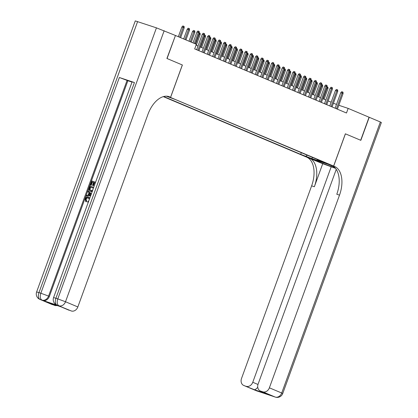 <?xml version="1.0" encoding="UTF-8"?>
<svg xmlns="http://www.w3.org/2000/svg" width="418" height="418" viewBox="0 0 418 418"><rect width="100%" height="100%" fill="white"/><g stroke="black" fill="none" stroke-linecap="round" stroke-linejoin="round"><path stroke-width="0.63" d="M327.477 163.642L322.116 161.761L327.477 163.642M163.313 96.626L305.746 156.76L333.621 166.071L167.764 96.302M175.456 35.483L166.907 58.463L182.379 64.994L167.064 58.53L175.456 35.483L196.361 44.308L194.684 48.916L346.48 113.006L348.163 108.398L338.82 105.279M167.681 96.6L174.05 98.914L167.728 96.474M317.225 159.41L317.419 159.953L322.696 161.714L175.685 99.651L166.364 96.182M317.419 159.953L323.281 162.43L311.828 158.605L300.699 154.367L163.684 96.521M336.255 169.368L258.12 384.053A5.889 4.76 -67.1 0 0 260.346 390.992L268.612 394.472L254.228 389.665L244.013 385.548L256.344 390.752L275.175 397.043L262.849 391.838A5.889 4.76 -67.1 0 0 269.38 387.815L281.711 393.024L380.359 121.988L369.225 117.291L360.839 140.338L345.362 133.807L360.677 140.27L369.068 117.223L348.163 108.398M345.367 133.807L333.621 166.071M182.379 64.994L170.633 97.258M336.49 104.463L333.439 103.178M331.16 102.217L328.114 100.926M325.836 99.965L322.785 98.679M320.507 97.718L317.461 96.433M315.182 95.471L312.131 94.181M309.858 93.219L306.807 91.934M304.529 90.972L301.482 89.687M299.204 88.726L296.153 87.435M293.875 86.474L290.829 85.188M288.551 84.227L285.499 82.936M283.226 81.975L280.175 80.69M277.897 79.728L274.851 78.443M272.573 77.482L269.521 76.191M267.243 75.23L264.197 73.944M261.919 72.983L258.867 71.697M256.595 70.736L253.543 69.445M251.265 68.484L248.219 67.199M245.941 66.237L242.889 64.947M240.611 63.985L237.565 62.7M235.287 61.739L232.236 60.453M229.963 59.492L226.911 58.201M224.633 57.24L221.587 55.955M219.309 54.993L216.258 53.708M213.985 52.746L210.933 51.456M208.655 50.494L205.609 49.209M203.331 48.248L200.279 46.957M198.001 46.001L196.047 45.17M301.31 152.69L300.699 154.367M305.971 156.128L307.392 155.256M311.828 158.605L312.554 157.434M194.307 43.441L198.31 32.447L196.956 31.998L197.907 30.989L198.66 31.24L198.31 32.447L199.271 32.855L195.269 43.848M196.956 31.998L192.991 42.887M198.66 31.24L199.193 31.465L199.271 32.855L200.102 33.179L200.18 34.569L196.288 45.275M181.887 26.961L182.838 25.958L183.591 26.209L184.124 26.433L184.202 27.823L181.887 26.961L178.345 36.7M183.591 26.209L179.662 37.259M184.202 27.823L180.623 37.662M88.559 198.127C87.529 197.709 86.709 198.075 86.108 199.224L86.672 201.157L86.239 201.884L85.815 201.706L85.131 198.947C85.873 197.286 86.965 196.695 88.417 197.165L89.739 198.231M88.647 197.254L89.839 197.96M88.245 202.343L87.681 202.171L87.832 201.345L88.705 201.074M90.732 195.514L86.233 196.094L86.536 195.263L88.156 195.101L89.013 192.745L87.853 191.648L88.151 190.822L91.364 193.774M90.643 195.76L86.233 196.094M93.538 182.452L92.415 182.076L91.223 185.336L90.278 184.986L91.751 180.942L95.57 182.217M95.273 183.032L94.499 182.77L93.439 185.681L92.493 185.326L93.554 182.42L92.415 182.076M134.429 82.539L55.913 298.259L53.577 297.595L132.093 81.876L134.429 82.539L119.365 77.508L127.882 80.705L49.366 296.425A5.889 4.76 112.9 0 1 42.829 300.448L57.898 305.48A5.889 4.76 112.9 0 1 57.621 305.375L56.822 305.035A5.889 4.76 -67.1 0 0 57.099 305.14L57.898 305.48M127.882 80.705L132.015 82.085M92.132 191.669L90.523 191.35C89.076 190.874 88.626 189.767 89.17 188.027L89.891 186.047L93.71 187.321M167.79 96.307L169.677 96.856A24.542 14.426 108.5 0 0 169.065 96.626A24.542 14.426 108.5 0 0 147.972 114.281L77.842 306.953A5.889 4.76 112.9 0 1 71.311 310.976L57.099 305.14A5.889 3.464 108.5 0 1 55.913 298.259L57.799 298.891L156.447 27.854L175.294 35.415M61.101 306.859L46.712 302.052L61.101 306.859L71.311 310.976M69.09 310.234A5.889 4.76 112.9 0 1 68.813 310.13L60.997 306.828M137.616 21.564L38.968 292.6L36.627 291.931L135.275 20.9L156.447 27.854M182.326 64.973L170.581 97.237M57.015 305.501A5.889 4.76 112.9 0 1 54.701 305.427L46.712 302.052M42.829 300.448L54.701 305.427M52.48 304.685A5.889 4.76 112.9 0 1 52.203 304.581L39.872 299.377A5.889 4.76 -67.1 0 0 40.149 299.481A5.889 3.464 108.5 0 1 38.968 292.6L40.849 293.227L119.365 77.508M91.986 181.898L90.8 185.158L91.223 185.336M90.8 185.158L90.278 184.986M95.288 182.995L94.071 182.593L93.015 185.498L93.439 185.681M93.015 185.498L92.493 185.326M94.071 182.593L94.499 182.77M92.686 191.099L90.523 191.35L90.952 191.528M93.428 188.105L90.126 187.003L89.713 188.142L89.556 189.553L90.816 190.571L92.77 190.169M93.418 188.137L90.554 187.18L89.985 189.735L91.244 190.754M90.126 187.003L90.554 187.18M89.713 188.142L90.142 188.319M89.556 189.553L89.985 189.735M88.151 190.822L91.296 193.952M90.497 194.135L89.452 193.153L88.762 195.039L91.192 194.793L90.497 194.135M89.818 193.497L89.274 194.987M89.389 199.203L88.135 197.949C87.101 197.526 86.286 197.892 85.68 199.046L86.108 199.224M85.68 199.046L86.249 200.974L86.672 201.157M88.135 197.949L88.48 198.095M88.35 202.056L87.681 202.171M86.249 200.974L85.815 201.706M335.476 168.318L322.733 163.694L305.804 156.781L311.264 158.605L319.598 162.127A11.046 0.408 -160 0 0 335.022 167.801M345.42 133.828L333.674 166.092L334.578 166.474A24.542 14.426 -71.5 0 1 339.505 195.143L269.38 387.815M333.674 166.092L328.214 164.269L333.585 166.536M246.239 386.289A5.889 4.76 -67.1 0 0 252.77 382.266L257.979 384.471M331.286 166.547L252.77 382.266M309.419 158.072A24.542 14.426 -71.5 0 1 314.346 186.741L322.733 163.694M306.707 157.163A24.542 14.426 -71.5 0 1 311.635 185.832L241.51 378.509A5.889 4.76 -67.1 0 0 243.736 385.443A5.889 4.76 -67.1 0 0 244.013 385.548M380.359 121.988L381.373 122.495L282.725 393.526L281.711 393.024A5.889 4.76 112.9 0 1 275.175 397.043A5.889 3.464 -71.5 0 0 275.326 397.1A5.889 5.889 0 0 0 282.725 393.526M260.346 390.992A5.889 4.76 -67.1 0 0 260.623 391.096L268.612 394.472M262.849 391.838L260.623 391.096M257.749 387.319A5.889 4.76 112.9 0 1 257.551 387.533L257.801 387.617M334.578 166.474L331.866 165.57A24.542 14.426 -71.5 0 1 336.793 194.239L339.505 195.143M254.228 389.665C254.907 389.869 256.015 389.158 257.551 387.533M197.96 50.301L203.639 34.699L202.281 34.245L203.232 33.236L203.984 33.487L203.639 34.699L204.595 35.102L198.916 50.703M202.281 34.245L196.638 49.742M203.984 33.487L204.517 33.712L204.595 35.102L205.431 35.425L205.51 36.815L201.612 47.521M203.284 52.548L208.963 36.946L207.605 36.491L208.556 35.483L209.314 35.739L208.963 36.946L209.92 37.354L204.245 52.955M207.605 36.491L201.967 51.994M209.314 35.739L209.846 35.964L209.92 37.354L210.756 37.677L210.834 39.062L206.936 49.768M208.608 54.8L214.288 39.193L212.934 38.743L213.885 37.735L214.638 37.986L214.288 39.193L215.249 39.6L209.57 55.202M212.934 38.743L207.291 54.241M214.638 37.986L215.171 38.21L215.249 39.6L216.085 39.924L216.163 41.314L212.266 52.02M213.938 57.047L219.617 41.445L218.259 40.99L219.21 39.982L219.962 40.232L219.617 41.445L220.573 41.847L214.894 57.454M218.259 40.99L212.621 56.493M219.962 40.232L220.495 40.457L220.573 41.847L221.409 42.171L221.488 43.561L217.59 54.267M187.217 29.213L188.168 28.205L188.92 28.455L189.453 28.68L189.532 30.07L187.217 29.213L183.669 38.952M188.92 28.455L184.991 39.506M189.532 30.07L185.947 39.914M192.541 31.46L193.492 30.451L194.245 30.702L194.778 30.932L194.856 32.317L192.541 31.46L188.999 41.199M194.245 30.702L190.315 41.758M194.856 32.317L191.272 42.161M200.18 34.569L199.224 34.161L195.64 44.005M199.574 32.954L199.224 34.161L198.837 34.036M205.51 36.815L204.548 36.413L200.656 47.119M204.898 35.201L204.548 36.413L204.167 36.282M219.262 59.293L224.941 43.691L223.588 43.237L224.539 42.234L225.292 42.484L224.941 43.691L225.903 44.099L220.223 59.701M223.588 43.237L217.945 58.739M225.292 42.484L225.824 42.709L225.903 44.099L226.734 44.423L226.812 45.813L222.919 56.519M210.834 39.062L209.878 38.66L205.98 49.366M210.223 37.453L209.878 38.66L209.491 38.529M224.591 61.545L230.271 45.943L228.912 45.489L229.863 44.48L230.616 44.731L230.271 45.943L231.227 46.346L225.548 61.948M228.912 45.489L223.269 60.986M230.616 44.731L231.149 44.956L231.227 46.346L232.063 46.67L232.142 48.06L228.244 58.766M216.163 41.314L215.202 40.907L211.304 51.613M215.552 39.7L215.202 40.907L214.821 40.781M229.916 63.792L235.595 48.19L234.237 47.736L235.188 46.727L235.945 46.983L235.595 48.19L236.551 48.592L230.877 64.2M234.237 47.736L228.599 63.238M235.945 46.983L236.478 47.208L236.551 48.592L237.387 48.916L237.466 50.306L233.568 61.012M221.488 43.561L220.532 43.158L216.634 53.865M220.876 41.946L220.532 43.158L220.145 43.028M235.24 66.044L240.92 50.437L239.566 49.988L240.517 48.979L241.27 49.23L240.92 50.437L241.881 50.844L236.201 66.446M239.566 49.988L233.923 65.485M241.27 49.23L241.803 49.455L241.881 50.844L242.717 51.168L242.795 52.558L238.897 63.264M226.812 45.813L225.856 45.405L221.958 56.111M226.206 44.198L225.856 45.405L225.469 45.28M240.569 68.291L246.249 52.689L244.891 52.234L245.841 51.226L246.594 51.477L246.249 52.689L247.205 53.091L241.526 68.693M244.891 52.234L239.253 67.732M246.594 51.477L247.127 51.701L247.205 53.091L248.041 53.415L248.12 54.805L244.222 65.511M232.142 48.06L231.18 47.652L227.287 58.363M231.53 46.445L231.18 47.652L230.799 47.527M245.894 70.537L251.573 54.936L250.22 54.481L251.171 53.473L251.923 53.729L251.573 54.936L252.535 55.343L246.855 70.945M250.22 54.481L244.577 69.984M251.923 53.729L252.456 53.953L252.535 55.343L253.365 55.667L253.444 57.052L249.551 67.758M237.466 50.306L236.51 49.904L232.612 60.61M236.854 48.692L236.51 49.904L236.123 49.773M251.223 72.789L256.903 57.182L255.544 56.733L256.495 55.725L257.248 55.975L256.903 57.182L257.859 57.59L252.179 73.192M255.544 56.733L249.901 72.23M257.248 55.975L257.781 56.2L257.859 57.59L258.695 57.914L258.773 59.304L254.875 70.01M242.795 52.558L241.834 52.151L237.936 62.857M242.184 50.944L241.834 52.151L241.452 52.025M256.547 75.036L262.227 59.434L260.869 58.98L261.82 57.971L262.577 58.222L262.227 59.434L263.183 59.837L257.509 75.444M260.869 58.98L255.231 74.482M262.577 58.222L263.105 58.447L263.183 59.837L264.019 60.161L264.098 61.55L260.2 72.257M248.12 54.805L247.158 54.403L243.266 65.109M247.508 53.19L247.158 54.403L246.777 54.272M261.872 77.283L267.551 61.681L266.198 61.227L267.149 60.223L267.901 60.474L267.551 61.681L268.513 62.089L262.833 77.691M266.198 61.227L260.555 76.729M267.901 60.474L268.434 60.699L268.513 62.089M253.444 57.052L252.488 56.649L248.59 67.355M252.833 55.442L252.488 56.649L252.101 56.519M267.201 79.535L272.881 63.933L271.522 63.479L272.473 62.47L273.226 62.721L272.881 63.933L273.837 64.335L268.157 79.937M271.522 63.479L265.885 78.976M273.226 62.721L273.759 62.946L273.837 64.335L274.673 64.659L274.751 66.049L270.854 76.755M258.773 59.304L257.812 58.896L253.919 69.602M258.162 57.689L257.812 58.896L257.431 58.771M272.526 81.782L278.205 66.18L276.852 65.725L277.803 64.717L278.555 64.968L278.205 66.18L279.167 66.582L273.487 82.189M276.852 65.725L271.209 81.228M278.555 64.968L279.088 65.198L279.167 66.582L279.997 66.906L280.076 68.296L276.183 79.002M264.098 61.55L263.141 61.148L259.244 71.854M263.486 59.936L263.141 61.148L262.755 61.018M277.855 84.034L283.535 68.427L282.176 67.977L283.127 66.969L283.879 67.22L283.535 68.427L284.491 68.834L278.811 84.436M282.176 67.977L276.533 83.475M283.879 67.22L284.412 67.444L284.491 68.834L285.327 69.158L285.405 70.548L281.507 81.254M268.513 62.083L269.349 62.413L269.427 63.802L268.466 63.395L264.568 74.101M268.816 62.188L268.466 63.395L268.084 63.27M269.427 63.802L265.529 74.508M283.179 86.28L288.859 70.679L287.5 70.224L288.451 69.216L289.209 69.466L288.859 70.679L289.815 71.081L284.135 86.683M287.5 70.224L281.863 85.721M289.209 69.466L289.737 69.691L289.815 71.081L290.651 71.405L290.729 72.795L286.832 83.501M274.751 66.049L273.79 65.642L269.897 76.348M274.14 64.435L273.79 65.642L273.409 65.516M288.504 88.527L294.183 72.925L292.83 72.471L293.781 71.462L294.533 71.718L294.183 72.925L295.145 73.328L289.465 88.935M292.83 72.471L287.187 87.973M294.533 71.718L295.066 71.943L295.145 73.328L295.981 73.657L296.059 75.041L292.161 85.747M280.076 68.296L279.12 67.894L275.222 78.6M279.464 66.681L279.12 67.894L278.733 67.763M293.833 90.779L299.513 75.172L298.154 74.723L299.105 73.714L299.858 73.965L299.513 75.172L300.469 75.58L294.789 91.181M298.154 74.723L292.516 90.22M299.858 73.965L300.39 74.19L300.469 75.58L301.305 75.904L301.383 77.293L297.485 87.999M285.405 70.548L284.444 70.14L280.546 80.846M284.794 68.933L284.444 70.14L284.062 70.015M299.157 93.026L304.837 77.424L303.484 76.969L304.435 75.961L305.187 76.212L304.837 77.424L305.798 77.826L300.119 93.433M303.484 76.969L297.841 92.472M305.187 76.212L305.72 76.437L305.798 77.826L306.629 78.15L306.707 79.54L302.815 90.246M290.729 72.795L289.773 72.392L285.875 83.098M290.118 71.18L289.773 72.392L289.387 72.262M304.487 95.273L310.166 79.671L308.808 79.216L309.759 78.213L310.511 78.464L310.166 79.671L311.123 80.078L305.443 95.68M308.808 79.216L303.165 94.719M310.511 78.464L311.044 78.688L311.123 80.078L311.959 80.402L312.037 81.792L308.139 92.498M296.059 75.041L295.098 74.639L291.2 85.345M295.448 73.432L295.098 74.639L294.716 74.508M309.811 97.525L315.491 81.923L314.132 81.468L315.083 80.46L315.836 80.711L315.491 81.923L316.447 82.325L310.767 97.927M314.132 81.468L308.494 96.966M315.836 80.711L316.369 80.935L316.447 82.325L317.283 82.649L317.361 84.039L313.463 94.745M301.383 77.293L300.422 76.886L296.529 87.592M300.772 75.679L300.422 76.886L300.04 76.76M315.135 99.771L320.815 84.17L319.462 83.715L320.413 82.707L321.165 82.957L320.815 84.17L321.776 84.572L316.097 100.179M319.462 83.715L313.819 99.218M321.165 82.957L321.698 83.187L321.776 84.572L322.612 84.896L322.691 86.286L318.793 96.992M306.707 79.54L305.751 79.138L301.853 89.844M306.096 77.926L305.751 79.138L305.365 79.007M320.465 102.023L326.144 86.416L324.786 85.967L325.737 84.958L326.489 85.209L326.144 86.416L327.101 86.824L321.421 102.426M324.786 85.967L319.143 101.464M326.489 85.209L327.022 85.434L327.101 86.824L327.937 87.148L328.015 88.538L324.117 99.244M312.037 81.792L311.076 81.385L307.178 92.091M311.426 80.178L311.076 81.385L310.694 81.259M325.789 104.27L331.469 88.668L330.115 88.214L331.066 87.205L331.819 87.456L331.469 88.668L332.43 89.071L326.751 104.672M330.115 88.214L324.472 103.711M331.819 87.456L332.352 87.681L332.43 89.071M331.119 106.517L336.793 90.915L335.44 90.46L336.391 89.452L337.143 89.708L336.793 90.915L337.754 91.317L332.075 106.924M335.44 90.46L329.797 105.963M337.143 89.708L337.676 89.933L337.754 91.317M336.443 108.769L342.123 93.162L340.764 92.712L341.715 91.704L342.467 91.955L342.123 93.162L343.079 93.569L337.399 109.171M340.764 92.712L335.126 108.21M342.467 91.955L343 92.179L343.079 93.569M317.361 84.039L316.405 83.631L312.507 94.337M316.75 82.424L316.405 83.631L316.018 83.506M322.691 86.286L321.729 85.883L317.832 96.589M322.079 84.671L321.729 85.883L321.348 85.753M328.015 88.538L327.054 88.13L323.161 98.836M327.404 86.923L327.054 88.13L326.672 88.005M168.433 96.443L169.677 96.856M164.164 30.713L65.516 301.749L77.842 306.953M127.082 80.366L48.566 296.085L49.366 296.425M65.516 301.749L57.799 298.891A5.889 3.464 -71.5 0 0 58.98 305.772A5.889 4.76 -67.1 0 0 65.516 301.749M48.566 296.085L40.849 293.227A5.889 3.464 -71.5 0 0 42.03 300.108A5.889 4.76 -67.1 0 0 48.566 296.085M314.346 186.741L311.635 185.832M258.93 391.546A5.889 4.76 112.9 0 1 258.23 391.384A5.889 3.464 -71.5 0 0 258.376 391.436A5.889 5.889 0 0 0 259.275 391.661M256.067 390.647A5.889 5.889 0 0 0 256.49 390.809A5.889 3.464 108.5 0 1 256.344 390.752A5.889 4.76 112.9 0 1 256.067 390.647L243.736 385.443M258.376 391.436L256.49 390.809A5.889 3.464 108.5 0 0 256.642 390.851M273.017 396.311A5.889 5.889 0 0 0 273.44 396.473A5.889 3.464 108.5 0 1 273.294 396.416A5.889 4.76 112.9 0 1 273.017 396.311L272.353 396.029M275.326 397.1L273.44 396.473A5.889 3.464 108.5 0 0 273.591 396.515M319.838 161.468L319.598 162.127M53.577 297.595A5.889 5.889 0 0 0 56.822 305.035M36.627 291.931A5.889 5.889 0 0 0 39.872 299.377"/></g></svg>
